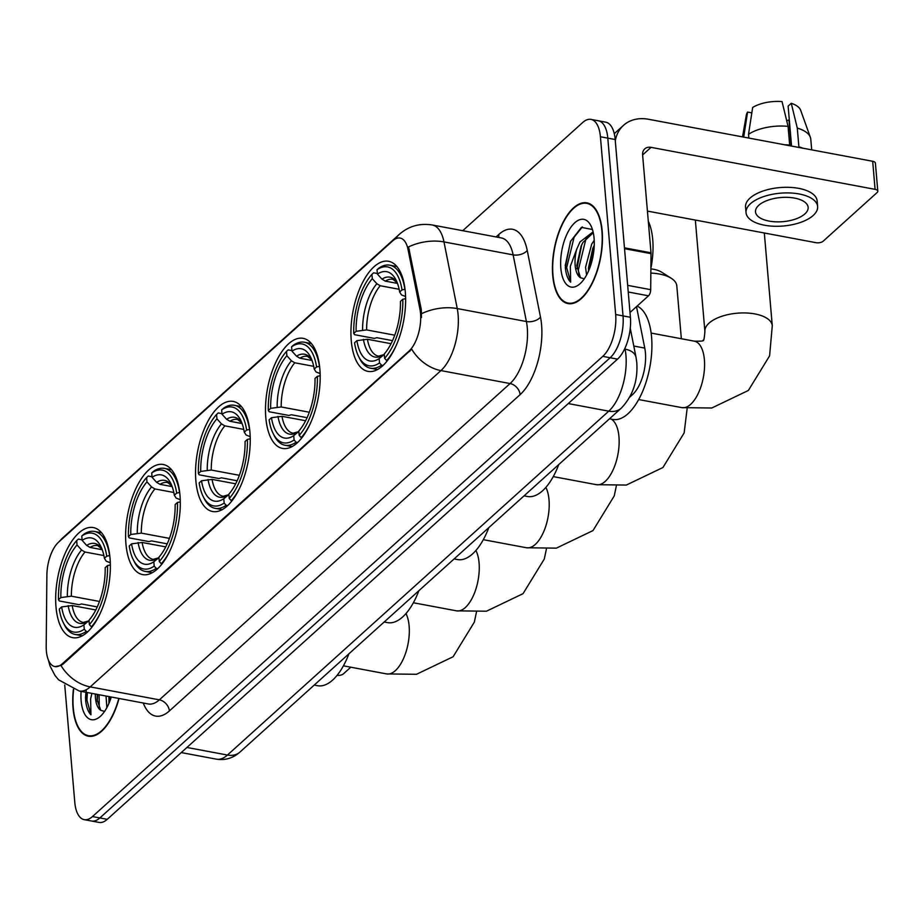<?xml version="1.0" encoding="UTF-8"?>
<svg xmlns="http://www.w3.org/2000/svg" width="924" height="924" viewBox="0 0 924 924"><rect width="100%" height="100%" fill="white"/><g stroke="black" fill="none" stroke-linecap="round" stroke-linejoin="round"><path stroke-width="1.39" d="M110.037 558.258A56.006 25.768 -79.4 0 0 93.336 527.581A56.006 25.768 -79.4 0 0 66.031 551.42A56.006 25.768 -79.4 0 0 55.994 606.987A56.006 25.768 -79.4 0 0 72.696 637.664A56.006 25.768 -79.4 0 0 100 613.813A56.006 25.768 -79.4 0 0 110.037 558.258M319.854 369.023A56.006 25.768 -79.4 0 0 303.153 338.346A56.006 25.768 -79.4 0 0 275.86 362.196A56.006 25.768 -79.4 0 0 265.823 417.764A56.006 25.768 -79.4 0 0 282.525 448.429A56.006 25.768 -79.4 0 0 309.829 424.59A56.006 25.768 -79.4 0 0 319.854 369.023M249.919 432.097A56.006 25.768 -79.4 0 0 233.218 401.42A56.006 25.768 -79.4 0 0 205.913 425.271A56.006 25.768 -79.4 0 0 195.876 480.838A56.006 25.768 -79.4 0 0 212.578 511.515A56.006 25.768 -79.4 0 0 239.882 487.664A56.006 25.768 -79.4 0 0 249.919 432.097M179.972 495.183A56.006 25.768 -79.4 0 0 163.271 464.506A56.006 25.768 -79.4 0 0 135.978 488.346A56.006 25.768 -79.4 0 0 125.941 543.913A56.006 25.768 -79.4 0 0 142.643 574.589A56.006 25.768 -79.4 0 0 169.947 550.739A56.006 25.768 -79.4 0 0 179.972 495.183M405.301 291.972A56.006 25.768 -79.4 0 0 388.6 261.296A56.006 25.768 -79.4 0 0 361.296 285.146A56.006 25.768 -79.4 0 0 351.259 340.702A56.006 25.768 -79.4 0 0 367.96 371.379A56.006 25.768 -79.4 0 0 395.264 347.539A56.006 25.768 -79.4 0 0 405.301 291.972M636.509 306.629L644.767 348.094A31.693 14.588 100.6 0 1 645.414 352.76A31.693 14.588 100.6 0 1 632.524 394.617L629.775 397.101M420.547 313.502A28.529 13.132 -79.4 0 0 419.958 309.297L408.05 249.492A28.529 13.132 -79.4 0 0 400.127 238.057A28.529 13.132 -79.4 0 0 392.712 240.841L58.639 542.111A28.529 13.132 -79.4 0 0 46.881 575.213L46.2 646.373A28.529 13.132 -79.4 0 0 54.874 666.574A28.529 13.132 -79.4 0 0 62.301 663.79L408.939 351.166A28.529 13.132 -79.4 0 0 420.547 313.502M602.171 230.919A51.247 23.585 -79.4 0 0 586.89 202.853A51.247 23.585 -79.4 0 0 561.908 224.671A51.247 23.585 -79.4 0 0 552.725 275.514A51.247 23.585 -79.4 0 0 568.017 303.592A51.247 23.585 -79.4 0 0 593 281.762A51.247 23.585 -79.4 0 0 602.171 230.919M73.377 689.431A51.247 23.585 -79.4 0 0 73.031 708.131A51.247 23.585 -79.4 0 0 88.311 736.197A51.247 23.585 -79.4 0 0 119.046 698.475M395.507 238.866A36.983 28.113 48 0 1 399.284 234.384C408.662 226.161 419.646 223.03 432.236 224.982A42.261 19.45 100.6 0 1 443.982 241.915L457.241 308.57A42.261 19.45 100.6 0 1 458.108 314.784A42.261 19.45 100.6 0 1 440.933 370.593A36.983 28.113 -132 0 1 411.7 349.191L63.202 663.963L60.972 665.488L55.024 666.608M60.972 665.488A36.983 28.113 48 0 0 90.206 686.89L440.933 370.593L510.083 383.552A42.261 19.45 -79.4 0 0 527.269 327.743A42.261 19.45 -79.4 0 0 526.403 321.529L513.132 254.874L443.982 241.915A36.983 21.587 168.7 0 0 408.558 246.916L421.298 309.552L421.459 317.521M590.967 119.392L605.717 122.164A31.693 14.588 -79.4 0 1 615.176 139.524L630.411 317.279A31.693 14.588 -79.4 0 1 617.521 359.136L107.242 819.334A31.693 14.588 -79.4 0 1 98.995 822.418L91.615 821.032A31.693 14.588 -79.4 0 0 99.861 817.948L610.152 357.75A31.693 14.588 -79.4 0 0 623.03 315.892L607.796 138.138A31.693 14.588 -79.4 0 0 598.336 120.778A31.693 14.588 -79.4 0 1 607.796 138.138L623.03 315.892A31.693 14.588 -79.4 0 1 610.152 357.75L99.861 817.948A31.693 14.588 -79.4 0 1 91.615 821.032L84.234 819.657A31.693 14.588 -79.4 0 0 92.481 816.562L602.771 356.364A31.693 14.588 -79.4 0 0 615.661 314.507L600.415 136.764A31.693 14.588 -79.4 0 0 590.967 119.392A31.693 14.588 -79.4 0 0 582.721 122.488L462.728 230.7M64.738 685.031L74.786 802.286A31.693 14.588 -79.4 0 0 84.234 819.657M552.979 275.283A50.716 23.343 -79.4 0 0 568.11 303.072A50.716 23.343 -79.4 0 0 592.838 281.474A50.716 23.343 -79.4 0 0 601.917 231.15A50.716 23.343 -79.4 0 0 586.798 203.372A50.716 23.343 -79.4 0 0 562.069 224.971A50.716 23.343 -79.4 0 0 552.979 275.283M650.889 268.295A52.83 24.313 -79.4 0 0 652.725 239.559A52.83 24.313 -79.4 0 0 648.29 221.159M586.567 275.04L585.55 267.29L591.695 244.144L594.213 240.298M593.451 246.939L588.611 270.824L588.472 267.833L592.827 248.29L594.236 245.391M592.434 229.487L581.427 227.385L570.489 241.43L565.315 267.313C565.95 274.209 567.729 279.163 570.651 282.178L570.327 266.308L576.68 249.33A23.874 10.984 -79.4 0 0 575.155 265.338A23.874 10.984 -79.4 0 0 580.491 277.731L576.761 265.638L581.115 246.096L582.905 242.504L593.266 232.686M576.68 249.33L579.983 241.949L593.092 231.878M594.074 238.23A34.442 15.847 -79.4 0 0 590.956 225.779A34.442 15.847 -79.4 0 0 570.94 227.189A34.442 15.847 -79.4 0 0 560.833 268.203A34.442 15.847 -79.4 0 0 580.099 283.68A34.442 15.847 -79.4 0 0 594.074 238.23M580.491 277.731L584.049 278.748M570.651 282.178L566.678 267.567L574.093 237.272L582.363 226.911M578.99 276.091L578.389 269.762L585.804 239.466L587.976 235.839M590.251 266.632L593.947 249.734M565.199 265.696L570.732 240.898M576.911 268.699L581.739 244.745M630.006 312.497L648.509 295.807L628.239 292.007M615.292 140.875A42.261 32.132 -132 0 1 623.527 125.329A42.261 32.132 -132 0 1 648.625 119.288L872.683 161.284A5.278 2.425 -4.9 0 1 875.398 163.132L877.8 191.199A5.278 2.425 175.1 0 0 875.086 189.351L651.039 147.355A10.568 8.027 48 0 0 644.756 148.868A10.568 8.027 48 0 0 642.619 154.978L651.004 252.806A5.278 2.425 100.6 0 1 651.027 253.65L650.692 289.674A5.278 2.425 100.6 0 1 648.509 295.807M647.424 211.088L815.95 242.677A5.278 2.425 175.1 0 0 823.111 241.245L877.142 192.515A5.278 2.425 175.1 0 0 877.8 191.199M804.873 213.918A26.415 12.116 175.1 0 0 808.142 207.346A26.415 12.116 175.1 0 0 787.906 197.366A26.415 12.116 175.1 0 0 758.777 205.278A26.415 12.116 175.1 0 0 755.509 211.85A26.415 12.116 175.1 0 0 775.744 221.829A26.415 12.116 175.1 0 0 804.873 213.918M811.699 149.85L810.787 139.258A34.869 15.985 175.1 0 0 810.371 137.364L800.692 110.337A27.477 12.601 175.1 0 0 791.267 103.303L788.126 106.133L791.556 146.073M817.625 206.526L817.139 200.912A35.921 16.47 175.1 0 0 789.616 187.353A35.921 16.47 175.1 0 0 749.999 198.106A35.921 16.47 175.1 0 0 745.553 207.057L746.038 212.67A35.921 16.47 175.1 0 0 773.561 226.23A35.921 16.47 175.1 0 0 813.178 215.477A35.921 16.47 175.1 0 0 817.625 206.526A35.921 16.47 175.1 0 0 790.089 192.966A35.921 16.47 175.1 0 0 750.473 203.719A35.921 16.47 175.1 0 0 746.038 212.67M748.844 138.069L748.521 134.303L752.667 107.461A27.477 12.601 175.1 0 1 782.039 101.582L788.068 126.38L789.674 145.091L789.096 145.611M789.674 145.091A34.869 15.985 175.1 0 0 784.568 144.768M788.068 126.38A34.869 15.985 175.1 0 0 748.521 134.303M751.836 112.867L747.574 112.07L743.704 137.11M747.574 112.07A27.477 12.601 175.1 0 0 746.349 114.992L742.515 136.891M786.74 120.905A21.137 9.69 175.1 0 0 788.957 119.82L791.198 146.015M802.841 148.198A34.869 15.985 175.1 0 0 798.89 146.824L797.285 128.113L791.267 103.303M798.313 147.343L798.89 146.824M810.371 137.364A34.869 15.985 175.1 0 0 797.285 128.113M73.62 689.523A50.716 23.343 -79.4 0 0 73.285 707.899A50.716 23.343 -79.4 0 0 88.415 735.677A50.716 23.343 -79.4 0 0 118.803 698.429M106.872 707.657L106.029 696.038M109.321 696.661L108.916 703.43L108.951 696.592M95.311 694.028A23.874 10.984 -79.4 0 0 95.449 697.955A23.874 10.984 -79.4 0 0 100.797 710.337L97.112 699.884L97.239 694.398M86.232 689.731L85.609 699.918C86.244 706.814 88.023 711.769 90.945 714.795L90.621 698.914L91.892 693.393M81.093 691.36A34.442 15.847 -79.4 0 0 81.139 700.819A34.442 15.847 -79.4 0 0 100.404 716.296A34.442 15.847 -79.4 0 0 111.284 697.019M100.797 710.337L104.343 711.353M90.945 714.795L86.971 700.173L87.364 692.538M99.295 708.696L99.076 694.733M110.545 699.249L110.776 696.927M85.493 698.313L85.897 692.261M97.205 701.304L97.609 694.455M392.527 340.633L376.853 337.699L374.301 338.392L354.562 334.696L353.742 333.425A50.3 23.146 -79.4 0 1 371.933 274.359L372.303 278.678A45.438 20.906 -79.4 0 0 356.11 331.3L366.632 329.914L394.744 335.181M399.145 289.281L380.226 285.735L376.853 283.737L372.303 278.678M402.009 289.905L404.874 289.316A52.402 24.116 -79.4 0 0 389.778 265.176A52.402 24.116 -79.4 0 0 378.713 268.226L377.027 269.762A50.3 23.146 -79.4 0 1 402.009 289.905L399.653 292.03A45.438 20.906 -79.4 0 0 396.084 280.145A45.438 20.906 -79.4 0 0 377.408 274.082L381.947 279.14L385.331 281.139L397.493 283.414M405.567 296.5L401.501 294.918L399.653 292.03M609.494 418.803L612.831 419.427A58.108 26.738 -79.4 0 0 641.164 394.675A58.108 26.738 -79.4 0 0 651.57 337.017A58.108 26.738 -79.4 0 0 637.11 306.087M359.575 358.431A52.402 24.116 -79.4 0 0 370.466 368.191A52.402 24.116 -79.4 0 0 381.531 365.153L379.521 362.924A50.3 23.146 -79.4 0 1 358.558 356.41L359.575 358.431M383.056 365.43L381.531 365.153M371.933 274.359L373.619 272.823L377.35 273.516M391.06 343.693L367.429 339.27L356.907 340.656L354.55 342.781A50.3 23.146 -79.4 0 0 358.558 356.41M356.907 340.656A45.438 20.906 -79.4 0 0 379.152 358.593L379.521 362.924M356.11 331.3L353.742 333.425M377.408 274.082L377.027 269.762M379.152 358.593L384.292 354.389M405.682 298.671L402.806 299.261A50.3 23.146 -79.4 0 1 384.627 358.327L386.625 360.556A52.402 24.116 -79.4 0 0 396.084 345.726M386.625 360.556L387.352 360.683M384.627 358.327L384.257 353.996A45.438 20.906 -79.4 0 0 400.45 301.386L402.806 299.261M307.091 417.694L291.406 414.749L288.854 415.442L269.127 411.746L268.307 410.475A50.3 23.146 -79.4 0 1 286.498 351.409L286.867 355.74A45.438 20.906 -79.4 0 0 270.663 408.35L281.196 406.964L309.309 412.231M313.71 366.331L294.791 362.786L291.418 360.799L286.867 355.74M316.574 366.955L319.438 366.378A52.402 24.116 -79.4 0 0 304.343 342.227A52.402 24.116 -79.4 0 0 293.278 345.276L291.591 346.812A50.3 23.146 -79.4 0 1 316.574 366.955L314.206 369.08A45.438 20.906 -79.4 0 0 310.649 357.195A45.438 20.906 -79.4 0 0 291.961 351.143L296.512 356.202L299.896 358.189L312.046 360.476M320.131 373.55L316.066 371.968L314.206 369.08M524.058 495.853L527.396 496.477A58.108 26.738 -79.4 0 0 558.754 464.564M274.139 435.481A52.402 24.116 -79.4 0 0 285.031 445.252A52.402 24.116 -79.4 0 0 296.096 442.203L294.086 439.974A50.3 23.146 -79.4 0 1 273.123 433.46L274.139 435.481M297.62 442.492L296.096 442.203M286.498 351.409L288.173 349.873L291.915 350.566M305.625 420.743L281.993 416.32L271.471 417.706L269.115 419.831A50.3 23.146 -79.4 0 0 273.123 433.46M271.471 417.706A45.438 20.906 -79.4 0 0 293.716 435.643L294.086 439.974M270.663 408.35L268.307 410.475M291.961 351.143L291.591 346.812M293.716 435.643L298.845 431.439M320.247 375.733L317.371 376.311A50.3 23.146 -79.4 0 1 299.191 435.377L301.189 437.606A52.402 24.116 -79.4 0 0 310.649 422.788M301.189 437.606L301.917 437.745M299.191 435.377L298.81 431.046A45.438 20.906 -79.4 0 0 315.015 378.436L317.371 376.311M681.346 338.738L676.807 285.863A33.807 15.5 175.1 0 0 671.298 278.309A33.807 15.5 175.1 0 0 650.842 273.088M650.889 268.884A23.25 10.661 -4.9 0 1 661.688 272.21L671.298 278.309M237.145 480.769L221.471 477.824L218.919 478.517L199.191 474.821L198.371 473.55A50.3 23.146 -79.4 0 1 216.551 414.483L216.921 418.815A45.438 20.906 -79.4 0 0 200.727 471.425L211.25 470.039L239.362 475.306M243.763 429.406L224.855 425.86L221.471 423.873L216.921 418.815M246.627 430.03L249.503 429.452A52.402 24.116 -79.4 0 0 234.396 405.301A52.402 24.116 -79.4 0 0 223.331 408.35L221.656 409.886A50.3 23.146 -79.4 0 1 246.627 430.03L244.271 432.155A45.438 20.906 -79.4 0 0 240.714 420.27A45.438 20.906 -79.4 0 0 222.026 414.218L226.576 419.277L229.949 421.263L242.111 423.55M250.185 436.625L246.119 435.042L244.271 432.155M454.111 558.928L457.449 559.551A58.108 26.738 -79.4 0 0 488.808 527.639M204.204 498.556A52.402 24.116 -79.4 0 0 215.084 508.327A52.402 24.116 -79.4 0 0 226.149 505.278L224.151 503.049A50.3 23.146 -79.4 0 1 203.188 496.534L204.204 498.556M227.674 505.567L226.149 505.278M216.551 414.483L218.237 412.947L221.979 413.652M235.678 483.818L212.058 479.394L201.524 480.78L199.168 482.906A50.3 23.146 -79.4 0 0 203.188 496.534M201.524 480.78A45.438 20.906 -79.4 0 0 223.781 498.717L224.151 503.049M200.727 471.425L198.371 473.55M222.026 414.218L221.656 409.886M223.781 498.717L228.909 494.513M250.3 438.808L247.436 439.385A50.3 23.146 -79.4 0 1 229.244 498.452L231.254 500.681A52.402 24.116 -79.4 0 0 240.714 485.862M231.254 500.681L231.97 500.82M229.244 498.452L228.875 494.121A45.438 20.906 -79.4 0 0 245.068 441.51L247.436 439.385M167.209 543.843L151.524 540.898L148.972 541.591L129.245 537.895L128.424 536.625A50.3 23.146 -79.4 0 1 146.616 477.558L146.985 481.889A45.438 20.906 -79.4 0 0 130.781 534.499L141.314 533.113L169.427 538.38M173.828 492.48L154.909 488.935L151.536 486.948L146.985 481.889M176.692 493.104L179.556 492.527A52.402 24.116 -79.4 0 0 164.46 468.376A52.402 24.116 -79.4 0 0 153.396 471.425L151.709 472.961A50.3 23.146 -79.4 0 1 176.692 493.104L174.324 495.229A45.438 20.906 -79.4 0 0 170.767 483.356A45.438 20.906 -79.4 0 0 152.079 477.292L156.63 482.351L160.014 484.338L172.164 486.625M180.249 499.699L176.184 498.117L174.324 495.229M384.176 622.002L387.514 622.626A58.108 26.738 -79.4 0 0 418.872 590.713M134.257 561.642A52.402 24.116 -79.4 0 0 145.149 571.402A52.402 24.116 -79.4 0 0 156.214 568.352L154.204 566.123A50.3 23.146 -79.4 0 1 133.241 559.609L134.257 561.642M157.738 568.641L156.214 568.352M146.616 477.558L148.29 476.022L152.033 476.726M165.731 546.893L142.111 542.469L131.589 543.855L129.233 545.98A50.3 23.146 -79.4 0 0 133.241 559.609M131.589 543.855A45.438 20.906 -79.4 0 0 153.834 561.792L154.204 566.123M130.781 534.499L128.424 536.625M152.079 477.292L151.709 472.961M153.834 561.792L158.963 557.588M180.353 501.882L177.489 502.46A50.3 23.146 -79.4 0 1 159.298 561.526L161.307 563.755A52.402 24.116 -79.4 0 0 170.767 548.937M161.307 563.755L162.035 563.894M159.298 561.526L158.928 557.195A45.438 20.906 -79.4 0 0 175.133 504.585L177.489 502.46M97.263 606.918L81.589 603.973L79.037 604.677L59.298 600.97L58.489 599.699A50.3 23.146 -79.4 0 1 76.669 540.632L77.038 544.964A45.438 20.906 -79.4 0 0 60.845 597.574L71.367 596.188L99.48 601.455M103.881 555.555L84.973 552.021L81.589 550.023L77.038 544.964M106.745 556.179L109.621 555.601A52.402 24.116 -79.4 0 0 94.514 531.45A52.402 24.116 -79.4 0 0 83.449 534.499L81.774 536.036A50.3 23.146 -79.4 0 1 106.745 556.179L104.389 558.304A45.438 20.906 -79.4 0 0 100.832 546.431A45.438 20.906 -79.4 0 0 82.144 540.367L86.683 545.426L90.067 547.424L102.229 549.699M110.303 562.774L106.237 561.191L104.389 558.304M314.229 685.077L317.567 685.7A58.108 26.738 -79.4 0 0 348.926 653.788M64.322 624.716A52.402 24.116 -79.4 0 0 75.202 634.476A52.402 24.116 -79.4 0 0 86.267 631.427L84.269 629.198A50.3 23.146 -79.4 0 1 63.306 622.684L64.322 624.716M87.792 631.716L86.267 631.427M76.669 540.632L78.355 539.096L82.086 539.801M95.796 609.979L72.176 605.543L61.642 606.929L59.286 609.055A50.3 23.146 -79.4 0 0 63.306 622.684M61.642 606.929A45.438 20.906 -79.4 0 0 83.888 624.878L84.269 629.198M60.845 597.574L58.489 599.699M82.144 540.367L81.774 536.036M83.888 624.878L89.027 620.662M110.418 564.957L107.554 565.534A50.3 23.146 -79.4 0 1 89.362 624.601L91.372 626.83A52.402 24.116 -79.4 0 0 100.832 612.011M91.372 626.83L92.088 626.969M89.362 624.601L88.993 620.281A45.438 20.906 -79.4 0 0 105.186 567.659L107.554 565.534M337.064 675.398A5.278 2.425 175.1 0 0 343.416 673.85L350.785 667.209M633.795 346.038L644.767 348.094M419.958 309.297L421.298 309.552M408.05 249.492L409.39 249.746M62.301 663.79L63.202 663.963M408.939 351.166L409.852 351.339M631.15 394.363L632.524 394.617M169.381 710.937A10.568 8.027 48 0 0 159.355 699.849L510.083 383.552A10.568 8.027 48 0 1 520.108 394.64L169.381 710.937A52.83 24.313 100.6 0 1 143.243 703.014M148.36 703.972A42.261 19.45 -79.4 0 0 159.355 699.849L90.206 686.89A42.261 19.45 100.6 0 1 79.21 691.013L148.36 703.972M421.644 313.652A36.983 21.587 168.7 0 1 457.241 308.57L526.403 321.529A10.568 6.168 -11.3 0 0 540.494 317.105A52.83 24.313 100.6 0 1 520.108 394.64M59.829 541.048A36.983 28.113 -132 0 1 62.578 538.034L399.284 234.384M496.038 236.937L498.821 234.442A52.83 24.313 100.6 0 1 527.234 250.45L540.494 317.105M92.481 816.562L107.242 819.334M602.771 356.364L617.521 359.136M615.661 314.507L630.411 317.279M600.415 136.764L615.176 139.524M527.234 250.45A10.568 6.168 -11.3 0 1 513.132 254.874A42.261 19.45 -79.4 0 0 501.397 237.942L432.236 224.982M498.567 237.41A10.568 8.027 48 0 0 498.821 234.442M186.937 747.458L227.443 755.047A21.137 16.066 48 0 0 239.997 752.032C233.195 758.13 225.34 760.51 216.447 759.17A42.261 19.45 -79.4 0 0 227.443 755.047L608.754 411.168A42.261 19.45 -79.4 0 0 625.941 355.359A42.261 19.45 -79.4 0 0 625.074 349.133L624.578 349.041M568.248 403.569L608.754 411.168A21.137 16.066 48 0 0 621.309 408.142L239.997 752.032M630.26 328.263L636.035 357.311A21.137 12.335 168.7 0 0 625.074 349.133L624.913 348.336M642.607 154.955L651.039 147.355M624.462 247.828L651.004 252.806M875.086 189.351L872.683 161.284M651.027 253.65L624.532 248.683M627.673 285.366L650.692 289.674M681.854 407.634L711.757 408.004L748.371 390.459L769.6 355.844L772.279 325.756A33.807 15.5 -4.9 0 0 746.373 312.982A33.807 15.5 -4.9 0 0 709.089 323.111A33.807 15.5 -4.9 0 0 704.896 331.531C704.319 338.588 703.707 341.487 703.083 340.24C704.227 340.991 701.304 341.303 694.305 341.164A33.807 15.558 100.6 0 1 704.388 359.69A33.807 15.558 100.6 0 1 690.644 404.342A33.807 15.558 100.6 0 1 681.854 407.634L638.692 399.549M380.226 285.735A39.097 17.995 -79.4 0 0 366.632 329.914M397.239 282.756L392.919 279.314A39.097 17.995 -79.4 0 0 385.331 281.139M363.421 339.339A40.644 18.699 -79.4 0 0 382.975 355.105M376.853 283.737A40.644 18.699 -79.4 0 0 362.612 329.983M397.204 282.652A40.644 18.699 -79.4 0 0 381.947 279.14M367.429 339.27A39.097 17.995 -79.4 0 0 378.517 356.156L383.379 354.781M611.284 419.138A33.807 15.558 100.6 0 1 618.953 436.74A33.807 15.558 100.6 0 1 605.208 481.392A33.807 15.558 100.6 0 1 596.407 484.684L553.245 476.599M294.791 362.786A39.097 17.995 -79.4 0 0 281.196 406.964M311.804 359.817L307.484 356.364A39.097 17.995 -79.4 0 0 299.896 358.189M277.985 416.389A40.644 18.699 -79.4 0 0 297.528 432.155M291.418 360.799A40.644 18.699 -79.4 0 0 277.177 407.034M311.758 359.713A40.644 18.699 -79.4 0 0 296.512 356.202M281.993 416.32A39.097 17.995 -79.4 0 0 293.081 433.217L297.944 431.831M545.853 487.398A33.807 15.558 100.6 0 1 549.018 499.815A33.807 15.558 100.6 0 1 535.262 544.467A33.807 15.558 100.6 0 1 526.472 547.759L483.31 539.674M224.855 425.86A39.097 17.995 -79.4 0 0 211.25 470.039M241.857 422.892L237.537 419.438A39.097 17.995 -79.4 0 0 229.949 421.263M208.039 479.464A40.644 18.699 -79.4 0 0 227.593 495.229M221.471 423.873A40.644 18.699 -79.4 0 0 207.242 470.108M241.822 422.788A40.644 18.699 -79.4 0 0 226.576 419.277M212.058 479.394A39.097 17.995 -79.4 0 0 223.134 496.292L227.997 494.918M475.906 550.473A33.807 15.558 100.6 0 1 479.071 562.889A33.807 15.558 100.6 0 1 465.326 607.542A33.807 15.558 100.6 0 1 456.525 610.845L413.363 602.748M154.909 488.935A39.097 17.995 -79.4 0 0 141.314 533.113M171.922 485.966L167.602 482.513A39.097 17.995 -79.4 0 0 160.014 484.338M138.103 542.538A40.644 18.699 -79.4 0 0 157.646 558.304M151.536 486.948A40.644 18.699 -79.4 0 0 137.295 533.183M171.876 485.862A40.644 18.699 -79.4 0 0 156.63 482.351M142.111 542.469A39.097 17.995 -79.4 0 0 153.199 559.366L158.062 557.992M405.971 613.548A33.807 15.558 100.6 0 1 409.124 625.975A33.807 15.558 100.6 0 1 395.38 670.616A33.807 15.558 100.6 0 1 386.59 673.919L343.428 665.823M84.973 552.021A39.097 17.995 -79.4 0 0 71.367 596.188M101.975 549.041L97.655 545.587A39.097 17.995 -79.4 0 0 90.067 547.424M68.157 605.613A40.644 18.699 -79.4 0 0 87.711 621.378M81.589 550.023A40.644 18.699 -79.4 0 0 67.36 596.257M101.94 548.937A40.644 18.699 -79.4 0 0 86.683 545.426M72.176 605.543A39.097 17.995 -79.4 0 0 83.252 622.441L88.115 621.067M48.291 659.782L50.035 665.996L55.036 675.525L58.628 679.856L79.21 691.013M58.686 542.076L62.578 538.034M636.035 357.311L636.798 362.739C637.964 380.838 632.801 395.98 621.309 408.142M216.447 759.17L181.266 752.575M571.425 303.696L568.11 303.072M590.113 203.996L586.798 203.372M614.264 133.68L623.527 125.329M91.73 736.301L88.415 735.677M704.896 331.531L695.345 220.074M377.546 369.519L370.466 368.191M396.858 266.505L389.778 265.176M772.279 325.756L764.321 232.998M651.143 333.079L694.305 341.164M596.407 484.684L626.31 485.065L662.935 467.509L684.153 432.894L687.144 408.466M292.111 446.581L285.031 445.252M311.423 343.555L304.343 342.227M526.472 547.759L556.375 548.14L592.989 530.584L614.217 495.969L616.308 486.128M222.176 509.655L215.084 508.327M241.476 406.629L234.396 405.301M456.525 610.845L486.428 611.214L523.053 593.658L544.271 559.055L546.373 549.214M152.229 572.73L145.149 571.402M171.541 469.704L164.46 468.376M386.59 673.919L416.493 674.289L453.107 656.745L474.335 622.129L476.426 612.289M82.294 635.804L75.202 634.476M101.594 532.778L94.514 531.45"/></g></svg>
